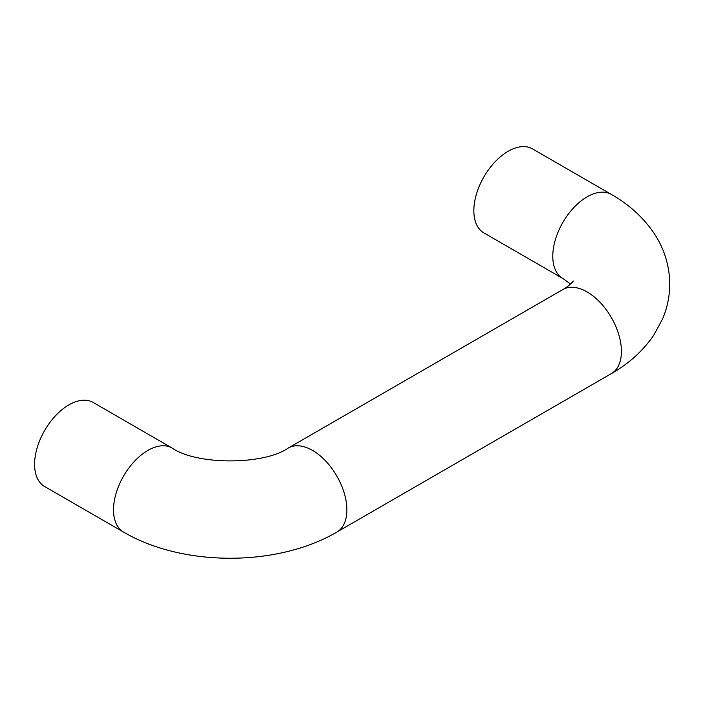 <?xml version="1.0" encoding="UTF-8"?>
<svg xmlns="http://www.w3.org/2000/svg" width="705" height="705" viewBox="0 0 705 705"><rect width="100%" height="100%" fill="white"/><g stroke="black" fill="none" stroke-linecap="round" stroke-linejoin="round"><path stroke-width="1.06" d="M611.367 194.43L532.442 148.861A48.53 28.024 120 0 0 508.173 151.267A48.53 28.024 120 0 0 476.465 194.034A48.53 28.024 120 0 0 483.903 232.923L562.837 278.493A48.53 28.024 -60 0 1 555.399 239.603A48.53 28.024 -60 0 1 587.106 196.836A48.53 28.024 -60 0 1 611.367 194.43C628.789 204.335 642.872 217.061 653.605 232.615C664.075 248.089 669.459 265.133 669.75 283.754C669.732 296.074 667.3 307.9 662.444 319.224L653.773 335.175C643.013 350.834 628.886 363.648 611.367 373.597L336.831 532.099A48.53 28.024 -120 0 0 344.269 493.209A48.53 28.024 -120 0 0 312.562 450.442A48.53 28.024 -120 0 0 288.292 448.036L562.837 289.535A48.53 28.024 60 0 1 587.106 291.94A48.53 28.024 60 0 1 618.805 334.708A48.53 28.024 60 0 1 611.367 373.597M336.831 532.099C277.356 566.961 183.044 566.961 123.569 532.099L44.644 486.529A48.53 28.024 -60 0 1 37.206 447.64A48.53 28.024 -60 0 1 68.905 404.873A48.53 28.024 -60 0 1 93.175 402.467L172.108 448.036C196.686 465.194 263.714 465.194 288.292 448.036M123.569 532.099A48.53 28.024 -60 0 1 116.131 493.209A48.53 28.024 -60 0 1 147.838 450.442A48.53 28.024 -60 0 1 172.108 448.036M562.837 289.535C566.697 287.851 573.306 281.639 573.244 280.96M570.574 284.018L562.837 278.493"/></g></svg>
